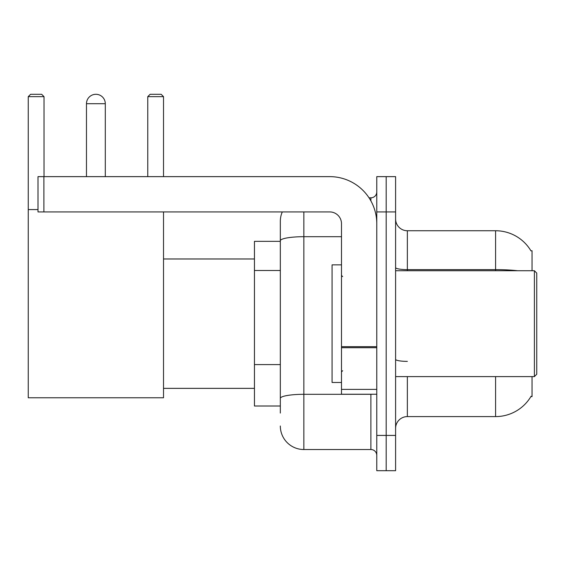 <?xml version="1.0" encoding="UTF-8"?>
<svg xmlns="http://www.w3.org/2000/svg" width="565" height="565" viewBox="0 0 565 565"><rect width="100%" height="100%" fill="white"/><g stroke="black" fill="none" stroke-linecap="round" stroke-linejoin="round"><path stroke-width="0.85" d="M532.046 270.734L532.046 250.74L530.973 250.888A41.167 41.167 0 0 0 495.583 230.746A41.167 41.167 0 0 1 530.888 250.74A41.167 41.167 0 0 0 495.583 230.746L407.358 230.746A11.766 11.766 0 0 1 395.599 218.98A11.766 11.766 0 0 0 407.358 230.746L407.358 270.734M532.046 376.601L532.046 396.595L530.888 396.595L531.093 396.249A41.167 41.167 0 0 1 495.583 416.596L407.358 416.596A11.766 11.766 0 0 0 395.599 428.355M280.325 413.064L280.325 240.775L280.325 241.333L254.448 241.333L254.448 406.009L280.325 406.009M386.185 435.417L386.185 470.702L395.599 470.702L395.599 435.417L386.185 435.417L386.185 470.702L376.777 470.702L376.777 435.417L386.185 435.417L386.185 211.924L386.185 435.417M376.777 435.417L376.777 176.633L386.185 176.633L386.185 211.924L386.185 176.633L395.599 176.633L395.599 435.417M303.85 211.924L303.85 449.528L370.894 449.528L370.894 394.243M369.023 197.806L370.894 197.806A5.883 5.883 0 0 0 376.777 191.93M280.325 263.431L280.325 221.332A23.525 23.525 0 0 1 282.288 211.924M280.325 402.478L280.325 371.65M341.493 236.693L303.85 236.693A23.525 4.082 180 0 0 280.325 240.775L280.325 221.332M376.777 455.411A5.883 5.883 0 0 0 370.894 449.528M303.85 449.528A23.525 23.525 0 0 1 280.325 426.003M86.473 103.706A9.407 9.407 0 0 1 95.888 94.299A9.407 9.407 0 0 1 105.295 103.706L86.473 103.706L86.473 176.633M105.295 176.633L105.295 103.706M163.518 211.924L163.518 397.774L28.25 397.774L28.25 96.65L30.602 94.299L41.662 94.299L44.014 96.65L28.25 96.65M44.014 176.633L44.014 96.65M28.25 209.573L38.01 209.573M163.518 96.65L147.762 96.65L150.113 94.299L161.166 94.299L163.518 96.65L163.518 176.633M147.762 96.65L147.762 176.633M376.777 394.243L341.493 394.243L341.493 346.677L376.777 346.677M376.777 223.684A47.05 47.05 0 0 0 329.727 176.633L43.893 176.633L43.893 211.924L329.727 211.924A11.766 11.766 0 0 1 341.493 223.684L341.493 346.677M43.893 211.924L38.01 211.924L38.01 176.633L43.893 176.633M534.398 270.734L536.75 273.093L536.75 374.249L534.398 376.601L534.398 270.734L395.599 270.734M341.493 264.858L332.079 264.858L332.079 382.484L341.493 382.484M280.325 270.494L254.448 270.494M280.325 364.595L254.448 364.595M407.358 376.601L407.358 416.596M495.583 416.596L495.583 376.601M530.973 250.888A41.167 41.167 0 0 0 495.583 230.746L495.583 269.625L407.358 269.625A11.766 2.041 0 0 1 395.599 267.584M517.639 270.734A41.167 7.147 180 0 0 495.583 269.625L495.583 270.734M395.599 211.924L376.777 211.924M407.358 361.374A11.766 2.041 -0 0 1 395.599 359.333M372.942 394.243A5.883 1.024 0 0 1 370.894 394.306L303.85 394.306A23.525 4.082 180 0 0 280.325 398.396M370.894 200.907L370.894 197.806M376.777 347.701L341.493 347.701M341.493 389.384L376.777 389.384M163.518 388.367L254.448 388.367M163.518 258.975L254.448 258.975M395.599 376.601L534.398 376.601M342.665 276.617L341.493 275.445M342.665 370.718L341.493 371.897"/></g></svg>
